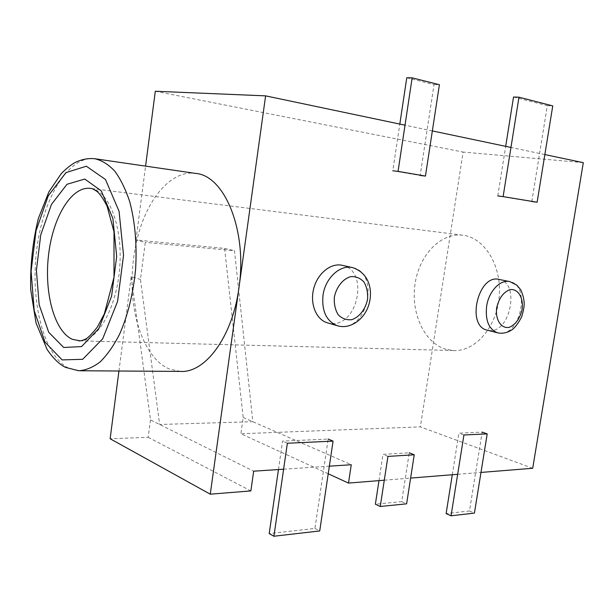 <?xml version="1.0" encoding="UTF-8"?>
<svg xmlns="http://www.w3.org/2000/svg" width="614" height="614" viewBox="0 0 614 614"><rect width="100%" height="100%" fill="white"/><g stroke="black" fill="none" stroke-linecap="round" stroke-linejoin="round"><path stroke-width="0.46" stroke-dasharray="3.07 2.3" d="M446.209 349.374C424.504 343.226 410.758 313.386 414.957 284.551C418.878 255.67 440.238 232.468 462.657 235.193C484.277 237.434 501.83 265.394 499.243 296.224C496.926 327.078 475.19 351.807 453.516 350.548L446.209 349.374M180.24 371.409L169.594 369.075C145.902 359.505 130.713 319.249 132.133 276.899C132.486 264.365 134.075 252.147 136.899 240.227C146.163 200.034 170.692 169.779 195.49 173.386M499.32 279.477C520.043 282.916 510.549 332.673 489.65 330.547L487.071 330.14M342.666 265.409C368.983 270.62 358.231 326.057 331.491 323.517L328.029 323.002M283.614 469.203L329.35 466.179M384.295 480.202L410.612 478.083M457.668 474.307L480.985 472.435M544.856 154.575L510.963 147.452M432.356 130.92L405.017 125.172M328.221 473.778L240.888 433.745L243.182 417.474L224.609 248.401L135.97 239.99L145.303 242.353L140.452 279.454L159.648 424.481L252.838 421.695L234.471 250.719L145.303 242.353M532.699 468.275L420.36 426.86L240.888 433.745M118.939 371.009L131.212 276.615L140.452 279.454M224.609 248.401L234.471 250.719M243.182 417.474L351.262 464.729M131.212 276.615L150.499 419.938L253.674 471.184M135.97 239.99L145.572 166.125M150.499 419.938L148.189 437.298L110.136 438.757M155.304 91.256L463.125 152.072L420.36 426.86M148.189 437.298L250.857 490.924M583.3 162.664L463.125 152.072M452.295 474.737L458.904 433.169L482.167 432.118L469.48 510.963L446.117 513.603M463.931 434.981L458.904 433.169M469.48 510.963L474.43 513.104M378.976 480.632L382.99 454.368L409.262 452.802L401.694 501.6L375.369 504.209M387.941 456.402L382.99 454.368M401.694 501.6L406.614 503.825M513.534 97.012L547.32 105.677L531.801 201.546L497.8 195.95L505.69 146.339M547.32 105.677L552.754 105.892M278.457 469.541L282.563 441.113L328.183 439.056L314.944 528.431L269.208 533.597M287.367 443.247L282.563 441.113M314.944 528.431L319.725 530.949M406.767 77.763L434.021 84.571L420.168 175.466L392.799 170.784L399.814 124.074M434.021 84.571L439.417 84.694M90.688 188.421L91.425 188.544C109.192 191.43 122.838 227.011 119.738 267.259C116.844 307.514 98.102 340.624 80.127 340.824M94.848 158.742C68.077 155.488 42.619 199.151 36.594 250.658C30.27 302.103 43.694 355.92 68.822 368.262L80.05 370.756M497.493 332.788L500.072 333.195C520.979 335.29 530.596 285.065 509.866 281.626M337.055 325.635L341.614 326.456C368.438 328.966 379.337 272.931 352.943 267.704L352.16 267.527M462.657 235.193L90.22 188.36M453.516 350.548L79.651 340.847"/><path stroke-width="0.92" d="M94.848 158.742C88.048 158.028 81.263 159.394 74.494 162.856C70.103 165.473 65.683 169.088 61.216 173.701L48.905 191.821L38.421 218.262C32.719 241.348 30.14 265.118 30.7 289.547L36.019 322.933L47.094 349.458C53.088 358.292 59.228 364.263 65.529 367.387L78.692 370.749C85.86 370.303 93.029 367.341 100.189 361.861C107.197 354.953 113.636 345.789 119.515 334.384C127.881 315.412 133.246 293.592 135.617 268.932C137.037 244.18 135.057 221.723 129.677 201.553C125.609 189.289 120.636 179.142 114.764 171.129C108.517 164.506 101.878 160.377 94.848 158.742L195.49 173.386C224.532 175.297 247.603 230.787 238.946 287.797C232.529 336.933 205.114 373.335 180.24 371.409L80.05 370.756M497.493 332.788L487.071 330.14C465.796 325.719 478.444 273.337 499.32 279.477L509.866 281.626C500.433 279.101 488.775 291.236 486.633 306.194C485.167 320.378 488.782 329.242 497.493 332.788C502.229 333.847 506.972 332.918 511.708 330.002C514.847 327.853 518.139 323.532 521.585 317.031C523.358 311.321 524.233 306.862 524.195 303.654C524.011 298.857 522.844 294.229 520.695 289.777L516.911 285.195L509.866 281.626M328.029 323.002L326.947 322.688C315.842 319.203 309.625 303.155 313.861 288.012C317.96 272.823 331.422 262.462 342.666 265.409L352.16 267.527M405.017 125.172L265.609 95.861L210.264 494.186L250.857 490.924L253.674 471.184L283.614 469.203M329.35 466.179L351.262 464.729L348.506 483.08L384.295 480.202M410.612 478.083L457.668 474.307M480.985 472.435L532.699 468.275L583.3 162.664L544.856 154.575M510.963 147.452L432.356 130.92M348.506 483.08L328.221 473.778M265.609 95.861L155.304 91.256L145.572 166.125M210.264 494.186L110.136 438.757L118.939 371.009M482.167 432.118L487.201 433.898L463.931 434.981L451.052 515.798L446.117 513.603L452.295 474.737M451.052 515.798L474.43 513.104L487.201 433.898M409.262 452.802L414.235 454.79L387.941 456.402L380.258 506.489L375.369 504.209L378.976 480.632M380.258 506.489L406.614 503.825L414.235 454.79M505.69 146.339L513.534 97.012L518.976 97.196L503.119 196.618L537.12 202.221L552.754 105.892L518.976 97.196M531.801 201.546L537.12 202.221M497.8 195.95L503.119 196.618M328.183 439.056L333.072 441.105L287.367 443.247L273.905 536.237L269.208 533.597L278.457 469.541M273.905 536.237L319.725 530.949L333.072 441.105M399.814 124.074L406.767 77.763L412.14 77.855L398.056 171.383L425.448 176.072L439.417 84.694L412.14 77.855M420.168 175.466L425.448 176.072M392.799 170.784L398.056 171.383M84.755 179.042L67.018 184.277L51.476 204.378L40.731 234.916L36.403 270.367L39.158 304.774L48.706 332.251L63.679 347.47L81.555 346.595L98.816 328.567L111.579 296.232L116.683 256.483L112.884 218.5L101.272 190.885L84.755 179.042M80.127 340.824L72.452 339.365C54.354 331.468 44.078 292.901 48.514 255.294C52.72 217.648 71.209 186.18 90.22 188.36L90.688 188.421M62.121 359.911L45.029 342.144L34.2 310.577L31.099 271.281L36.019 230.849L48.237 195.874L65.974 172.603L86.359 166.217L105.493 179.518L119.062 211.277L123.537 255.294L117.581 301.428L102.707 338.767L82.69 359.297L62.121 359.911M496.695 307.737C498.929 298.335 503.273 292.325 509.727 289.708C517.855 288.143 523.742 297.698 522.115 309.387C519.966 318.543 515.714 324.514 509.374 327.285C501.3 329.142 495.076 319.748 496.695 307.737M334.354 297.176C336.365 287.053 342.835 278.94 350.625 276.653C355.805 276.285 360.249 278.065 363.948 281.995C366.804 286.945 368.001 292.724 367.54 299.333C365.576 309.172 359.374 317.177 351.699 319.687C346.534 320.232 342.036 318.597 338.199 314.767C335.206 309.832 333.924 303.968 334.354 297.176M322.987 295.426C321.629 310.937 326.318 321.007 337.055 325.635C348.752 329.58 363.15 321.03 368.362 306.209C373.205 292.018 370.288 273.806 352.943 267.704C340.471 264.074 325.197 277.927 322.987 295.426M90.22 188.36L90.803 188.444C91.854 188.344 93.95 189.373 97.089 191.514C99.852 193.786 103.167 198.621 107.036 206.028L114.02 231.869L114.004 277.282L104.319 313.946L97.189 327.323C91.693 334.169 87.81 338.099 85.53 339.105C82.376 340.532 80.066 341.108 78.6 340.816L79.651 340.847M326.947 322.688L337.055 325.635"/></g></svg>
